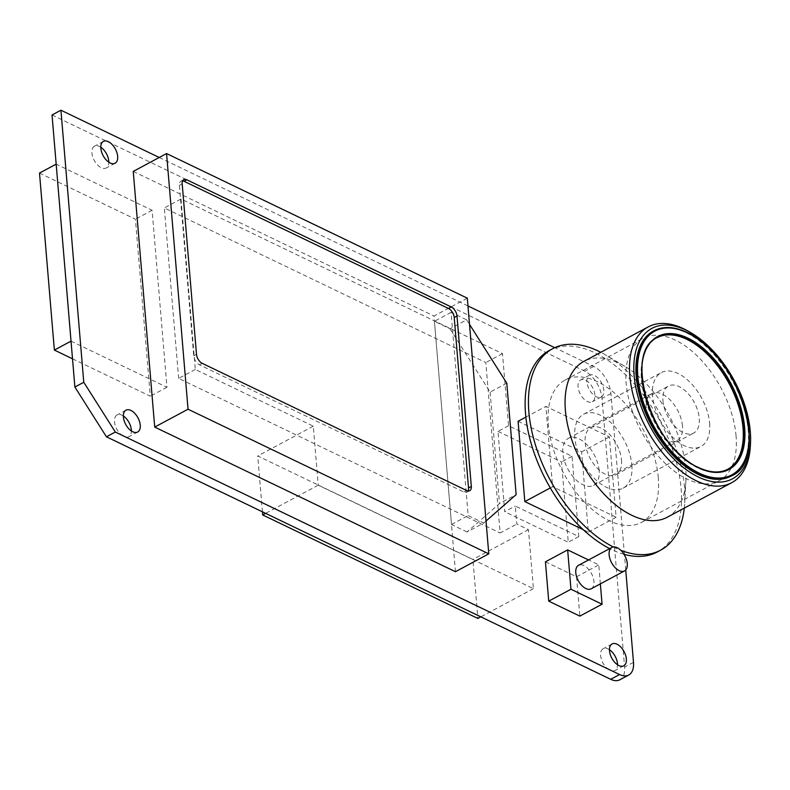 <?xml version="1.0" encoding="UTF-8"?>
<svg xmlns="http://www.w3.org/2000/svg" width="790" height="790" viewBox="0 0 790 790"><rect width="100%" height="100%" fill="white"/><g stroke="black" fill="none" stroke-linecap="round" stroke-linejoin="round"><path stroke-width="0.59" stroke-dasharray="3.95 2.96" d="M591.157 588.807A13.331 7.495 61.8 0 0 593.942 581.42A13.331 7.495 61.8 0 0 588.007 568.691A13.331 7.495 61.8 0 0 578.566 565.304M600.361 583.879L598.771 564.87L588.55 559.952M545.436 561.818L576.542 576.779L579.85 616.111M576.542 576.779L598.771 564.87M631.842 464.935A41.91 23.542 -118.2 0 1 623.122 488.161A41.91 23.542 -118.2 0 1 593.448 477.516A41.91 23.542 -118.2 0 1 574.804 437.512A41.91 23.542 -118.2 0 1 583.534 414.286A41.91 23.542 -118.2 0 1 613.208 424.931A41.91 23.542 -118.2 0 1 631.842 464.935M709.618 423.262A41.91 23.542 -118.2 0 1 700.898 446.478A41.91 23.542 -118.2 0 1 671.224 435.833A41.91 23.542 -118.2 0 1 652.58 395.829A41.91 23.542 -118.2 0 1 661.309 372.603A41.91 23.542 -118.2 0 1 690.983 383.249A41.91 23.542 -118.2 0 1 709.618 423.262M736.063 435.981A80.768 45.376 61.8 0 0 700.138 358.877A80.768 45.376 61.8 0 0 642.951 338.357A80.768 45.376 61.8 0 0 626.134 383.111A80.768 45.376 61.8 0 0 662.06 460.215A80.768 45.376 61.8 0 0 719.246 480.735A80.768 45.376 61.8 0 0 736.063 435.981M658.287 477.654A80.768 45.376 61.8 0 0 622.362 400.55A80.768 45.376 61.8 0 0 565.176 380.029A80.768 45.376 61.8 0 0 548.359 424.793A80.768 45.376 61.8 0 0 584.284 501.887A80.768 45.376 61.8 0 0 641.47 522.407A80.768 45.376 61.8 0 0 658.287 477.654M750.362 446.024A88.381 49.661 61.8 0 0 750.135 433.71A88.381 49.661 61.8 0 0 689.087 331.672M667.293 517.213A88.381 49.661 61.8 0 0 685.918 480.557A88.381 49.661 61.8 0 0 685.7 468.243A88.381 49.661 61.8 0 0 624.643 366.204A88.381 49.661 61.8 0 0 583.8 361.415M613.317 546.976A114.293 64.217 61.8 0 0 620.861 550.354M684.288 508.108A114.293 64.217 61.8 0 0 684.723 502.766A114.293 64.217 61.8 0 0 684.436 486.838A114.293 64.217 61.8 0 0 605.486 354.898A114.293 64.217 61.8 0 0 600.795 352.3M549.346 350.484A114.293 64.217 -118.2 0 1 630.262 379.516A114.293 64.217 -118.2 0 1 681.108 488.625A114.293 64.217 -118.2 0 1 657.31 551.963M662.948 400.816A26.672 14.98 61.8 0 0 674.818 426.274A26.672 14.98 61.8 0 0 693.699 433.048A26.672 14.98 61.8 0 0 699.249 418.275A26.672 14.98 61.8 0 0 687.389 392.818A26.672 14.98 61.8 0 0 668.508 386.043A26.672 14.98 61.8 0 0 662.948 400.816M621.473 459.948A26.672 14.98 -118.2 0 1 615.924 474.731A26.672 14.98 -118.2 0 1 597.043 467.957A26.672 14.98 -118.2 0 1 585.173 442.499A26.672 14.98 -118.2 0 1 590.732 427.716A26.672 14.98 -118.2 0 1 609.613 434.49A26.672 14.98 -118.2 0 1 621.473 459.948M624.011 554.294A114.293 64.217 -118.2 0 1 609.702 548.615M653.626 330.911A82.288 46.235 -118.2 0 1 711.79 352.152A82.288 46.235 -118.2 0 1 748.209 430.52A82.288 46.235 -118.2 0 1 731.352 475.975M657.221 337.626A74.665 41.959 61.8 0 0 656.944 337.774A74.665 41.959 61.8 0 0 641.401 379.151A74.665 41.959 61.8 0 0 674.611 450.438A74.665 41.959 61.8 0 0 727.481 469.408A74.665 41.959 61.8 0 0 727.758 469.25M123.339 415.965A12.383 6.952 61.8 0 0 117.078 414.947A12.383 6.952 61.8 0 0 114.501 421.811A12.383 6.952 61.8 0 0 120.011 433.631A12.383 6.952 61.8 0 0 128.77 436.771A12.383 6.952 61.8 0 0 131.397 430.994M594.9 394.921A12.383 6.952 61.8 0 0 589.399 383.101A12.383 6.952 61.8 0 0 580.63 379.951A12.383 6.952 61.8 0 0 578.053 386.814A12.383 6.952 61.8 0 0 583.553 398.634A12.383 6.952 61.8 0 0 592.322 401.774A12.383 6.952 61.8 0 0 594.9 394.921M586.94 382.044A12.383 6.952 -118.2 0 1 589.518 375.191A12.383 6.952 -118.2 0 1 598.287 378.331A12.383 6.952 -118.2 0 1 603.787 390.151A12.383 6.952 -118.2 0 1 601.21 397.015A12.383 6.952 -118.2 0 1 592.451 393.864A12.383 6.952 -118.2 0 1 586.94 382.044M609.465 649.736A12.383 6.952 61.8 0 0 603.195 648.718A12.383 6.952 61.8 0 0 600.617 655.582A12.383 6.952 61.8 0 0 606.127 667.402A12.383 6.952 61.8 0 0 614.896 670.552A12.383 6.952 61.8 0 0 617.523 664.775M100.774 147.187A12.383 6.952 61.8 0 0 94.514 146.18A12.383 6.952 61.8 0 0 91.926 153.033A12.383 6.952 61.8 0 0 97.437 164.853A12.383 6.952 61.8 0 0 106.206 168.003A12.383 6.952 61.8 0 0 108.832 162.227M52.041 114.984L584.827 371.201A22.861 12.847 -118.2 0 1 602.029 398.348L624.604 667.115A22.861 12.847 -118.2 0 1 619.844 679.785M625.729 569.955L624.485 555.084M624.426 554.412L610.917 393.578A22.861 12.847 61.8 0 0 593.715 366.432L554.718 347.679M467.976 305.967L159.225 157.487M182.628 180.851A7.623 4.286 61.8 0 0 180.989 181.127A7.623 4.286 61.8 0 0 180.535 181.443A7.623 4.286 61.8 0 0 179.399 185.354L193.718 355.786A7.623 4.286 61.8 0 0 195.624 361.158A7.623 4.286 61.8 0 0 199.445 364.842L463.898 492.012A7.623 4.286 61.8 0 0 466.949 492.17A7.623 4.286 61.8 0 0 467.404 491.854A7.623 4.286 61.8 0 0 468.085 490.955M455.455 571.703L433.987 316.04L467.315 298.176M133.243 171.41L433.987 316.04M599.136 470.544A26.672 14.98 61.8 0 0 587.276 445.086A26.672 14.98 61.8 0 0 568.395 438.312A26.672 14.98 61.8 0 0 562.845 453.095A26.672 14.98 61.8 0 0 574.705 478.552A26.672 14.98 61.8 0 0 593.586 485.327A26.672 14.98 61.8 0 0 599.136 470.544M682.471 425.889A26.672 14.98 61.8 0 0 670.611 400.431A26.672 14.98 61.8 0 0 651.73 393.657A26.672 14.98 61.8 0 0 646.181 408.44A26.672 14.98 61.8 0 0 658.04 433.898A26.672 14.98 61.8 0 0 676.921 440.672A26.672 14.98 61.8 0 0 682.471 425.889M518.082 421.277L581.608 451.821L588.343 532.124L583.198 529.656M550.294 487.934L552.605 486.699L616.121 517.243L609.376 436.939L545.86 406.396L552.605 486.699M525.864 417.11L545.86 406.396M581.608 451.821L609.376 436.939M588.343 532.124L616.121 517.243M71.031 341.142L166.957 387.278L152.095 210.278L56.169 164.142M39.5 173.079L135.426 219.205L150.288 396.205L72.512 358.798M152.095 210.278L135.426 219.205M166.957 387.278L150.288 396.205M181.009 199.021L195.318 369.453L313.284 426.185L318.232 485.188L533.428 588.668L528.471 529.675L516.808 524.056L515.287 506.035L578.813 536.578L572.069 456.274L508.543 425.731L502.489 353.624L181.009 199.021L164.34 207.948L485.82 362.551L500.139 532.993L516.808 524.056M262.418 511.811L257.728 455.958L472.914 559.438L477.871 618.442M318.232 485.188L265.647 513.362M533.428 588.668L480.834 616.852M313.284 426.185L257.728 455.958M528.471 529.675L472.914 559.438M195.318 369.453L178.649 378.39L500.139 532.993M178.649 378.39L164.34 207.948M502.489 353.624L485.82 362.551M508.543 425.731L497.986 431.389L504.731 511.693L515.287 506.035M497.986 431.389L561.512 461.933L568.257 542.236L504.731 511.693M572.069 456.274L561.512 461.933M578.813 536.578L568.257 542.236M451.09 312.356L434.431 321.283L449.984 328.768L466.653 319.841L451.09 312.356L468.154 515.574L483.717 523.049L467.048 531.986L499.487 503.556L516.156 494.619M467.048 531.986L451.495 524.501L434.431 321.283M451.495 524.501L468.154 515.574M506.795 383.18L490.136 392.107L449.984 328.768M490.136 392.107L499.487 503.556M486.028 521.025L483.717 523.049M466.653 319.841L469.517 324.364M731.639 475.827A82.288 46.235 61.8 0 0 748.772 430.224A82.288 46.235 61.8 0 0 686.826 332.491A82.288 46.235 61.8 0 0 653.903 330.763M727.481 469.408L728.034 469.112A74.665 41.959 -118.2 0 1 698.163 467.532A74.665 41.959 -118.2 0 1 641.954 378.854A74.665 41.959 -118.2 0 1 657.497 337.478L656.944 337.774M633.491 662.356L624.604 667.115M610.917 393.578L602.029 398.348M593.715 366.432L584.827 371.201M463.898 492.012L466.673 490.521M193.718 355.786L196.493 354.305M202.23 363.351L199.445 364.842M182.184 183.863L179.399 185.354M623.122 488.161L700.898 446.478M565.176 380.029L642.951 338.357M685.918 480.557L684.723 502.766M615.924 474.731L693.699 433.048M590.732 427.716L668.508 386.043M624.643 366.204L605.486 354.898M641.47 522.407L719.246 480.735M583.534 414.286L661.309 372.603M125.966 410.188L117.078 414.947M589.518 375.191L580.63 379.951M612.082 643.959L603.195 648.718M103.401 141.41L94.514 146.18M115.093 163.244L106.206 168.003M623.784 665.782L614.896 670.552M601.21 397.015L592.322 401.774M137.667 432.012L128.77 436.771M469.724 490.689L466.949 492.17M183.764 179.636L180.989 181.127M568.395 438.312L651.73 393.657M593.586 485.327L676.921 440.672"/><path stroke-width="1.19" d="M611.894 547.44L578.566 565.304A13.331 7.495 61.8 0 0 575.792 572.691A13.331 7.495 61.8 0 0 581.717 585.42A13.331 7.495 61.8 0 0 591.157 588.807L624.495 570.943A13.331 7.495 61.8 0 0 627.27 563.556A13.331 7.495 61.8 0 0 621.335 550.827A13.331 7.495 61.8 0 0 611.894 547.44A13.331 7.495 61.8 0 0 609.12 554.827A13.331 7.495 61.8 0 0 615.055 567.556A13.331 7.495 61.8 0 0 624.495 570.943M588.55 559.952L567.655 549.909L570.963 589.241L602.069 604.202L600.361 583.879M602.069 604.202L579.85 616.111L548.734 601.15L570.963 589.241M548.734 601.15L545.436 561.818L567.655 549.909M750.283 431.518A85.34 47.953 -118.2 0 1 750.5 443.407A85.34 47.953 -118.2 0 1 693.482 474.405A85.34 47.953 -118.2 0 1 634.133 375.665A85.34 47.953 -118.2 0 1 691.339 333.005A85.34 47.953 -118.2 0 1 750.283 431.518M691.339 333.005L689.087 331.672A88.381 49.661 61.8 0 0 648.244 326.882A88.381 49.661 61.8 0 0 629.837 375.852A88.381 49.661 61.8 0 0 669.15 460.234A88.381 49.661 61.8 0 0 731.738 482.68A88.381 49.661 61.8 0 0 750.362 446.024L750.5 443.407M648.244 326.882L583.8 361.415A88.381 49.661 61.8 0 0 565.393 410.385A88.381 49.661 61.8 0 0 604.715 494.767A88.381 49.661 61.8 0 0 667.293 517.213L731.738 482.68M600.795 352.3A114.293 64.217 61.8 0 0 552.674 348.696A114.293 64.217 61.8 0 0 528.875 412.034A114.293 64.217 61.8 0 0 613.317 546.976M620.861 550.354A114.293 64.217 61.8 0 0 660.638 550.176A114.293 64.217 61.8 0 0 684.288 508.108M609.702 548.615A114.293 64.217 -118.2 0 1 525.548 413.822A114.293 64.217 -118.2 0 1 549.346 350.484L552.674 348.696M660.638 550.176L657.31 551.963A114.293 64.217 -118.2 0 1 624.011 554.294M731.352 475.975A82.288 46.235 -118.2 0 1 731.076 476.123A82.288 46.235 -118.2 0 1 672.813 455.218A82.288 46.235 -118.2 0 1 636.207 376.662A82.288 46.235 -118.2 0 1 653.35 331.059A82.288 46.235 -118.2 0 1 653.626 330.911M727.758 469.25A74.665 41.959 61.8 0 0 743.025 428.032A74.665 41.959 61.8 0 0 709.993 356.932A74.665 41.959 61.8 0 0 657.221 337.626M131.397 430.994A12.383 6.952 61.8 0 0 131.347 429.908A12.383 6.952 61.8 0 0 123.339 415.965M123.388 417.041A12.383 6.952 -118.2 0 1 125.966 410.188A12.383 6.952 -118.2 0 1 134.734 413.328A12.383 6.952 -118.2 0 1 140.245 425.148A12.383 6.952 -118.2 0 1 137.667 432.012A12.383 6.952 -118.2 0 1 128.898 428.861A12.383 6.952 -118.2 0 1 123.388 417.041M617.523 664.775A12.383 6.952 61.8 0 0 617.474 663.689A12.383 6.952 61.8 0 0 609.465 649.736M609.505 650.822A12.383 6.952 -118.2 0 1 612.082 643.959A12.383 6.952 -118.2 0 1 620.851 647.109A12.383 6.952 -118.2 0 1 626.361 658.919A12.383 6.952 -118.2 0 1 623.784 665.782A12.383 6.952 -118.2 0 1 615.015 662.642A12.383 6.952 -118.2 0 1 609.505 650.822M108.832 162.227A12.383 6.952 61.8 0 0 108.783 161.14A12.383 6.952 61.8 0 0 100.774 147.187M100.824 148.273A12.383 6.952 -118.2 0 1 103.401 141.41A12.383 6.952 -118.2 0 1 112.16 144.56A12.383 6.952 -118.2 0 1 117.671 156.381A12.383 6.952 -118.2 0 1 115.093 163.244A12.383 6.952 -118.2 0 1 106.324 160.094A12.383 6.952 -118.2 0 1 100.824 148.273M74.882 387.031L52.041 114.984L60.929 110.215L83.77 382.261L74.882 387.031L106.433 436.801L115.32 432.031L83.77 382.261M115.32 432.031L619.587 674.542A22.861 12.847 61.8 0 0 628.731 675.015L619.844 679.785A22.861 12.847 -118.2 0 1 610.7 679.301L106.433 436.801M628.731 675.015A22.861 12.847 61.8 0 0 633.491 662.356L625.729 569.955M624.485 555.084L624.426 554.412M554.718 347.679L467.976 305.967M159.225 157.487L60.929 110.215M184.04 181.285L186.815 179.794A7.623 4.286 61.8 0 0 183.764 179.636A7.623 4.286 61.8 0 0 183.31 179.952A7.623 4.286 61.8 0 0 182.184 183.863L196.493 354.305A7.623 4.286 61.8 0 0 198.399 359.667A7.623 4.286 61.8 0 0 202.23 363.351L466.673 490.521A7.623 4.286 61.8 0 0 469.724 490.689A7.623 4.286 61.8 0 0 470.178 490.363A7.623 4.286 61.8 0 0 471.314 486.462L468.529 487.953L454.22 317.511A7.623 4.286 61.8 0 0 452.315 312.149A7.623 4.286 61.8 0 0 448.483 308.465L184.04 181.285A7.623 4.286 61.8 0 0 182.628 180.851M454.22 317.511L456.995 316.02A7.623 4.286 61.8 0 0 455.089 310.658A7.623 4.286 61.8 0 0 451.268 306.974L448.483 308.465M488.783 553.839L455.455 571.703L154.712 427.074L133.243 171.41L166.572 153.556L188.04 409.21L488.783 553.839L467.315 298.176L166.572 153.556M186.815 179.794L451.268 306.974M456.995 316.02L471.314 486.462M468.085 490.955A7.623 4.286 61.8 0 0 468.529 487.953M154.712 427.074L188.04 409.21M583.198 529.656L524.827 501.581L518.082 421.277L525.864 417.11M524.827 501.581L550.294 487.934M71.031 341.142L56.169 164.142L39.5 173.079L54.362 350.069L71.031 341.142M72.512 358.798L54.362 350.069M480.834 616.852L477.871 618.442L262.685 514.952L262.418 511.811M265.647 513.362L262.685 514.952M469.517 324.364L506.795 383.18L516.156 494.619L486.028 521.025M653.903 330.763A82.288 46.235 61.8 0 0 636.77 376.366A82.288 46.235 61.8 0 0 698.716 474.089A82.288 46.235 61.8 0 0 731.639 475.827C771.376 459.355 738.383 353.624 687.211 332.462C674.453 326.458 663.343 325.895 653.903 330.763L653.35 331.059M687.428 332.857A81.528 45.81 -118.2 0 1 748.802 429.681A81.528 45.81 -118.2 0 1 699.209 473.141A81.528 45.81 -118.2 0 1 637.836 376.317A81.528 45.81 -118.2 0 1 687.428 332.857M743.587 427.726A74.665 41.959 -118.2 0 1 728.034 469.112C719.858 473.388 710.022 472.854 698.548 467.502C651.908 448.483 622.194 351.343 657.497 337.478A74.665 41.959 -118.2 0 1 687.369 339.048A74.665 41.959 -118.2 0 1 743.587 427.726M698.775 467.897A75.435 42.384 61.8 0 0 744.654 427.686A75.435 42.384 61.8 0 0 687.873 338.1A75.435 42.384 61.8 0 0 641.994 378.311A75.435 42.384 61.8 0 0 698.775 467.897M619.587 674.542L610.7 679.301M731.076 476.123L731.639 475.827"/></g></svg>
